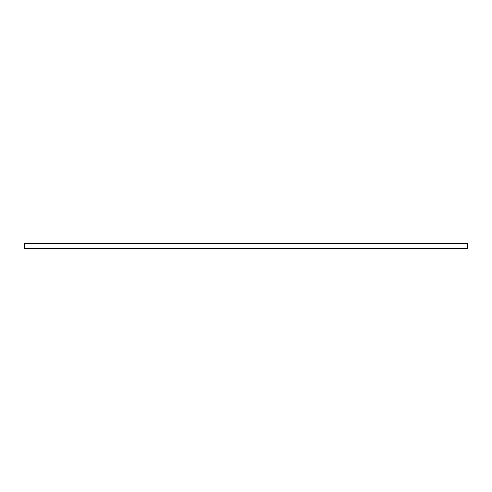<?xml version="1.0" encoding="UTF-8"?>
<svg xmlns="http://www.w3.org/2000/svg" width="492" height="492" viewBox="0 0 492 492"><rect width="100%" height="100%" fill="white"/><g stroke="black" fill="none" stroke-linecap="round" stroke-linejoin="round"><path stroke-width="0.74" d="M467.4 248.485L24.6 248.657L24.6 243.343L467.4 243.343L467.4 248.485L24.6 248.485M467.4 243.515L24.6 243.515"/></g></svg>
